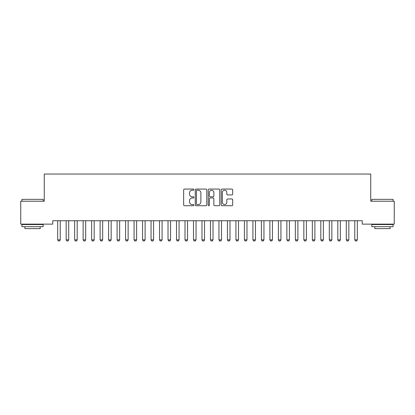 <?xml version="1.0" encoding="UTF-8"?>
<svg xmlns="http://www.w3.org/2000/svg" width="415" height="415" viewBox="0 0 415 415"><rect width="100%" height="100%" fill="white"/><g stroke="black" fill="none" stroke-linecap="round" stroke-linejoin="round"><path stroke-width="0.62" d="M193.919 189.639A0.581 0.581 0 0 0 193.333 189.058L184.483 189.058A0.835 0.835 0 0 0 183.648 189.894L183.648 204.891A0.835 0.835 0 0 0 184.483 205.721L193.333 205.721A0.581 0.581 0 0 0 193.919 205.14A0.581 0.581 0 0 0 193.333 204.554L192.192 204.554A2.666 2.666 0 0 1 189.525 201.887L189.525 200.642A2.666 2.666 0 0 1 192.192 197.976L193.333 197.976A0.581 0.581 0 0 0 193.919 197.39A0.581 0.581 0 0 0 193.333 196.809L192.192 196.809A2.666 2.666 0 0 1 189.525 194.142L189.525 192.892A2.666 2.666 0 0 1 192.192 190.226L193.333 190.226A0.581 0.581 0 0 0 193.919 189.639M231.85 194.931A0.835 0.835 0 0 0 232.685 194.101L232.685 189.894A0.835 0.835 0 0 0 231.85 189.058L222.02 189.058A0.835 0.835 0 0 0 221.185 189.894L221.185 204.891A0.835 0.835 0 0 0 222.02 205.721L231.85 205.721A0.835 0.835 0 0 0 232.685 204.891L232.685 199.807A0.835 0.835 0 0 0 231.85 198.972L227.643 198.972A0.835 0.835 0 0 0 226.808 199.807L226.808 202.328A2.231 2.231 0 0 1 224.582 204.554A2.231 2.231 0 0 1 222.352 202.328L222.352 192.451A2.231 2.231 0 0 1 224.582 190.226A2.231 2.231 0 0 1 226.808 192.451L226.808 194.101A0.835 0.835 0 0 0 227.643 194.931L231.85 194.931M362.248 220.733L52.752 220.733L52.752 224.131L20.75 224.131L20.75 201.208L44.265 201.208L44.265 174.046L370.735 174.046L370.735 201.208L394.25 201.208L394.25 224.131L362.248 224.131L362.248 220.733M206.769 189.894A0.835 0.835 0 0 0 205.939 189.058L196.108 189.058A0.835 0.835 0 0 0 195.273 189.894L195.273 204.891A0.835 0.835 0 0 0 196.108 205.721L205.939 205.721A0.835 0.835 0 0 0 206.769 204.891L206.769 189.894M209.061 189.058L218.892 189.058A0.835 0.835 0 0 1 219.727 189.894L219.727 204.891A0.835 0.835 0 0 1 218.892 205.721L214.685 205.721A0.835 0.835 0 0 1 213.855 204.891L213.855 198.806A0.835 0.835 0 0 0 213.02 197.976L210.229 197.976A0.835 0.835 0 0 0 209.393 198.806L209.393 205.14A0.581 0.581 0 0 1 208.812 205.721A0.581 0.581 0 0 1 208.231 205.14L208.231 189.894A0.835 0.835 0 0 1 209.061 189.058M197.021 190.226A0.581 0.581 0 0 0 196.44 190.807L196.44 203.973A0.581 0.581 0 0 0 197.021 204.554L198.23 204.554A2.666 2.666 0 0 0 200.896 201.887L200.896 192.892A2.666 2.666 0 0 0 198.23 190.226L197.021 190.226M213.855 192.493A2.231 2.231 0 0 0 211.624 190.267A2.231 2.231 0 0 0 209.393 192.493L209.393 195.973A0.835 0.835 0 0 0 210.229 196.809L213.02 196.809A0.835 0.835 0 0 0 213.855 195.973L213.855 192.493M57.576 220.733L57.633 220.92A0.851 0.851 -179.5 0 1 57.675 221.174L57.675 239.849L60.222 239.849L60.222 221.174A0.851 0.851 -179.5 0 1 60.263 220.92L60.32 220.733M60.222 239.849L59.584 240.954L58.313 240.954L57.675 239.849M66.068 220.733L66.125 220.92A0.851 0.851 -179.5 0 1 66.167 221.174L66.167 239.849L68.708 239.849L68.708 221.174A0.851 0.851 -179.5 0 1 68.75 220.92L68.807 220.733M68.708 239.849L68.076 240.954L66.799 240.954L66.167 239.849M74.555 220.733L74.612 220.92A0.851 0.851 -179.5 0 1 74.653 221.174L74.653 239.849L77.2 239.849L77.2 221.174A0.851 0.851 -179.5 0 1 77.242 220.92L77.299 220.733M77.2 239.849L76.562 240.954L75.291 240.954L74.653 239.849M21.938 199.34L43.16 199.34L21.938 199.34L21.938 201.208M43.16 226.678L21.938 226.678L21.938 224.551L43.16 224.551L43.16 226.678M40.188 226.678L40.188 228.629L24.91 228.629L24.91 226.678M371.84 199.34L393.062 199.34L371.84 199.34L371.84 201.208M393.062 226.678L371.84 226.678L371.84 224.551L393.062 224.551L393.062 226.678M390.09 226.678L390.09 228.629L374.812 228.629L374.812 226.678M83.042 220.733L83.104 220.92A0.851 0.851 -179.5 0 1 83.14 221.174L83.14 239.849L85.687 239.849L85.687 221.174A0.851 0.851 -179.5 0 1 85.729 220.92L85.786 220.733M85.687 239.849L85.049 240.954L83.778 240.954L83.14 239.849M91.533 220.733L91.591 220.92A0.851 0.851 -179.5 0 1 91.632 221.174L91.632 239.849L94.179 239.849L94.179 221.174A0.851 0.851 -179.5 0 1 94.215 220.92L94.278 220.733M94.179 239.849L93.541 240.954L92.265 240.954L91.632 239.849M100.02 220.733L100.077 220.92A0.851 0.851 -179.5 0 1 100.119 221.174L100.119 239.849L102.666 239.849L102.666 221.174A0.851 0.851 -179.5 0 1 102.707 220.92L102.764 220.733M102.666 239.849L102.028 240.954L100.757 240.954L100.119 239.849M108.507 220.733L108.569 220.92A0.851 0.851 -179.5 0 1 108.606 221.174L108.606 239.849L111.153 239.849L111.153 221.174A0.851 0.851 -179.5 0 1 111.194 220.92L111.251 220.733M111.153 239.849L110.52 240.954L109.244 240.954L108.606 239.849M116.999 220.733L117.056 220.92A0.851 0.851 -179.5 0 1 117.097 221.174L117.097 239.849L119.645 239.849L119.645 221.174A0.851 0.851 -179.5 0 1 119.681 220.92L119.743 220.733M119.645 239.849L119.006 240.954L117.73 240.954L117.097 239.849M125.486 220.733L125.543 220.92A0.851 0.851 -179.5 0 1 125.584 221.174L125.584 239.849L128.131 239.849L128.131 221.174A0.851 0.851 -179.5 0 1 128.173 220.92L128.23 220.733M128.131 239.849L127.493 240.954L126.222 240.954L125.584 239.849M133.972 220.733L134.035 220.92A0.851 0.851 -179.5 0 1 134.071 221.174L134.071 239.849L136.618 239.849L136.618 221.174A0.851 0.851 -179.5 0 1 136.66 220.92L136.717 220.733M136.618 239.849L135.985 240.954L134.709 240.954L134.071 239.849M142.464 220.733L142.521 220.92A0.851 0.851 -179.5 0 1 142.563 221.174L142.563 239.849L145.11 239.849L145.11 221.174A0.851 0.851 -179.5 0 1 145.146 220.92L145.209 220.733M145.11 239.849L144.472 240.954L143.201 240.954L142.563 239.849M150.951 220.733L151.008 220.92A0.851 0.851 -179.5 0 1 151.05 221.174L151.05 239.849L153.597 239.849L153.597 221.174A0.851 0.851 -179.5 0 1 153.638 220.92L153.695 220.733M153.597 239.849L152.959 240.954L151.688 240.954L151.05 239.849M159.443 220.733L159.5 220.92A0.851 0.851 -179.5 0 1 159.542 221.174L159.542 239.849L162.083 239.849L162.083 221.174A0.851 0.851 -179.5 0 1 162.125 220.92L162.182 220.733M162.083 239.849L161.451 240.954L160.174 240.954L159.542 239.849M167.93 220.733L167.987 220.92A0.851 0.851 -179.5 0 1 168.028 221.174L168.028 239.849L170.575 239.849L170.575 221.174A0.851 0.851 -179.5 0 1 170.617 220.92L170.674 220.733M170.575 239.849L169.937 240.954L168.666 240.954L168.028 239.849M176.417 220.733L176.479 220.92A0.851 0.851 -179.5 0 1 176.515 221.174L176.515 239.849L179.062 239.849L179.062 221.174A0.851 0.851 -179.5 0 1 179.104 220.92L179.161 220.733M179.062 239.849L178.424 240.954L177.153 240.954L176.515 239.849M184.908 220.733L184.966 220.92A0.851 0.851 -179.5 0 1 185.007 221.174L185.007 239.849L187.554 239.849L187.554 221.174A0.851 0.851 -179.5 0 1 187.59 220.92L187.653 220.733M187.554 239.849L186.916 240.954L185.64 240.954L185.007 239.849M193.395 220.733L193.452 220.92A0.851 0.851 -179.5 0 1 193.494 221.174L193.494 239.849L196.041 239.849L196.041 221.174A0.851 0.851 -179.5 0 1 196.082 220.92L196.139 220.733M196.041 239.849L195.403 240.954L194.132 240.954L193.494 239.849M201.882 220.733L201.944 220.92A0.851 0.851 -179.5 0 1 201.981 221.174L201.981 239.849L204.528 239.849L204.528 221.174A0.851 0.851 -179.5 0 1 204.569 220.92L204.626 220.733M204.528 239.849L203.895 240.954L202.619 240.954L201.981 239.849M210.374 220.733L210.431 220.92A0.851 0.851 -179.5 0 1 210.472 221.174L210.472 239.849L213.02 239.849L213.02 221.174A0.851 0.851 -179.5 0 1 213.056 220.92L213.118 220.733M213.02 239.849L212.381 240.954L211.105 240.954L210.472 239.849M218.861 220.733L218.918 220.92A0.851 0.851 -179.5 0 1 218.959 221.174L218.959 239.849L221.506 239.849L221.506 221.174A0.851 0.851 -179.5 0 1 221.548 220.92L221.605 220.733M221.506 239.849L220.868 240.954L219.597 240.954L218.959 239.849M227.347 220.733L227.41 220.92A0.851 0.851 -179.5 0 1 227.446 221.174L227.446 239.849L229.993 239.849L229.993 221.174A0.851 0.851 -179.5 0 1 230.035 220.92L230.092 220.733M229.993 239.849L229.36 240.954L228.084 240.954L227.446 239.849M235.839 220.733L235.896 220.92A0.851 0.851 -179.5 0 1 235.938 221.174L235.938 239.849L238.485 239.849L238.485 221.174A0.851 0.851 -179.5 0 1 238.521 220.92L238.584 220.733M238.485 239.849L237.847 240.954L236.576 240.954L235.938 239.849M244.326 220.733L244.383 220.92A0.851 0.851 -179.5 0 1 244.425 221.174L244.425 239.849L246.972 239.849L246.972 221.174A0.851 0.851 -179.5 0 1 247.013 220.92L247.07 220.733M246.972 239.849L246.334 240.954L245.063 240.954L244.425 239.849M252.818 220.733L252.875 220.92A0.851 0.851 -179.5 0 1 252.917 221.174L252.917 239.849L255.458 239.849L255.458 221.174A0.851 0.851 -179.5 0 1 255.5 220.92L255.557 220.733M255.458 239.849L254.826 240.954L253.549 240.954L252.917 239.849M261.305 220.733L261.362 220.92A0.851 0.851 -179.5 0 1 261.403 221.174L261.403 239.849L263.95 239.849L263.95 221.174A0.851 0.851 -179.5 0 1 263.992 220.92L264.049 220.733M263.95 239.849L263.312 240.954L262.041 240.954L261.403 239.849M269.792 220.733L269.854 220.92A0.851 0.851 -179.5 0 1 269.89 221.174L269.89 239.849L272.437 239.849L272.437 221.174A0.851 0.851 -179.5 0 1 272.479 220.92L272.536 220.733M272.437 239.849L271.799 240.954L270.528 240.954L269.89 239.849M278.283 220.733L278.341 220.92A0.851 0.851 -179.5 0 1 278.382 221.174L278.382 239.849L280.929 239.849L280.929 221.174A0.851 0.851 -179.5 0 1 280.965 220.92L281.028 220.733M280.929 239.849L280.291 240.954L279.015 240.954L278.382 239.849M286.77 220.733L286.827 220.92A0.851 0.851 -179.5 0 1 286.869 221.174L286.869 239.849L289.416 239.849L289.416 221.174A0.851 0.851 -179.5 0 1 289.457 220.92L289.514 220.733M289.416 239.849L288.778 240.954L287.507 240.954L286.869 239.849M295.257 220.733L295.319 220.92A0.851 0.851 -179.5 0 1 295.356 221.174L295.356 239.849L297.903 239.849L297.903 221.174A0.851 0.851 -179.5 0 1 297.944 220.92L298.001 220.733M297.903 239.849L297.27 240.954L295.994 240.954L295.356 239.849M303.749 220.733L303.806 220.92A0.851 0.851 -179.5 0 1 303.847 221.174L303.847 239.849L306.394 239.849L306.394 221.174A0.851 0.851 -179.5 0 1 306.431 220.92L306.493 220.733M306.394 239.849L305.756 240.954L304.48 240.954L303.847 239.849M312.236 220.733L312.293 220.92A0.851 0.851 -179.5 0 1 312.334 221.174L312.334 239.849L314.881 239.849L314.881 221.174A0.851 0.851 -179.5 0 1 314.923 220.92L314.98 220.733M314.881 239.849L314.243 240.954L312.972 240.954L312.334 239.849M320.722 220.733L320.785 220.92A0.851 0.851 -179.5 0 1 320.821 221.174L320.821 239.849L323.368 239.849L323.368 221.174A0.851 0.851 -179.5 0 1 323.41 220.92L323.467 220.733M323.368 239.849L322.735 240.954L321.459 240.954L320.821 239.849M329.214 220.733L329.271 220.92A0.851 0.851 -179.5 0 1 329.313 221.174L329.313 239.849L331.86 239.849L331.86 221.174A0.851 0.851 -179.5 0 1 331.896 220.92L331.959 220.733M331.86 239.849L331.222 240.954L329.951 240.954L329.313 239.849M337.701 220.733L337.758 220.92A0.851 0.851 -179.5 0 1 337.8 221.174L337.8 239.849L340.347 239.849L340.347 221.174A0.851 0.851 -179.5 0 1 340.388 220.92L340.445 220.733M340.347 239.849L339.709 240.954L338.438 240.954L337.8 239.849M346.193 220.733L346.25 220.92A0.851 0.851 -179.5 0 1 346.292 221.174L346.292 239.849L348.833 239.849L348.833 221.174A0.851 0.851 -179.5 0 1 348.875 220.92L348.932 220.733M348.833 239.849L348.201 240.954L346.924 240.954L346.292 239.849M354.68 220.733L354.737 220.92A0.851 0.851 -179.5 0 1 354.778 221.174L354.778 239.849L357.325 239.849L357.325 221.174A0.851 0.851 -179.5 0 1 357.367 220.92L357.424 220.733M357.325 239.849L356.687 240.954L355.416 240.954L354.778 239.849M43.16 201.208L43.16 199.34M38.32 224.551L38.32 224.131M26.778 224.551L26.778 224.131M393.062 201.208L393.062 199.34M388.222 224.551L388.222 224.131M376.68 224.551L376.68 224.131"/></g></svg>
